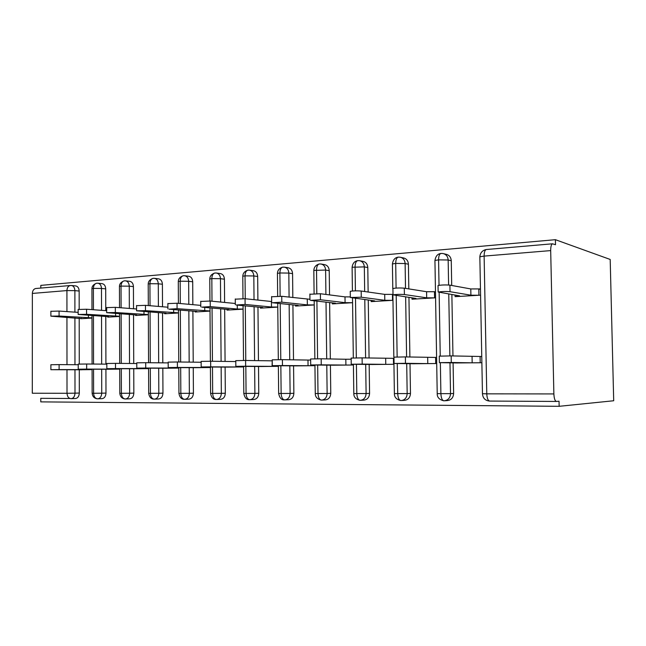 <?xml version="1.0" encoding="UTF-8"?>
<svg xmlns="http://www.w3.org/2000/svg" width="646" height="646" viewBox="0 0 646 646"><rect width="100%" height="100%" fill="white"/><g stroke="black" fill="none" stroke-linecap="round" stroke-linejoin="round"><path stroke-width="0.97" d="M69.97 398.493L40.779 398.324L40.779 401.877L559.145 406.31L613.7 400.754L610.187 259.45L555.399 239.69L40.811 285.379L40.811 288.076M553.872 393.931L550.683 250.6L484.12 256.099L486.777 393.842L553.872 393.931C554.131 398.606 554.995 401.118 556.472 401.449L559.032 401.223L559.145 406.31M550.683 250.6C550.691 246.707 551.28 244.446 552.459 243.8L555.512 244.705L555.399 239.69M66.942 311.606L66.926 290.579L32.365 293.429L32.3 393.228L67.014 393.277L66.99 369.73M32.365 293.429C32.518 290.716 33.608 289.077 35.635 288.52L36.192 288.479M480.293 295.174L455.107 296.659L455.083 295.133M456.302 362.955L481.585 362.737M481.464 356.447L480.091 356.479L481.464 356.519M480.18 288.923L470.789 288.94L449.915 285.144L450.028 291.693C445.861 291.37 441.904 291.475 438.158 292.024L459.621 295.868L456.439 296.579L456.415 295.343M74.976 369.73L75.001 393.172L79.305 393.051L79.272 369.73M79.264 364.061L79.2 318.098M79.183 309.232L79.159 291.039L74.879 290.635L74.904 312.147M79.305 393.051C79.07 396.378 77.77 398.202 75.404 398.517L71.318 398.663M71.52 285.508L70.148 285.54C68.145 286.097 67.071 287.777 66.926 290.579L74.879 290.635C74.702 287.688 73.587 285.976 71.52 285.508L75.808 285.936C77.867 286.404 78.99 288.108 79.159 291.039M101.672 369.246L101.729 393.204L105.984 393.083C105.742 396.483 104.386 398.348 101.923 398.671L97.901 398.808M93.436 309.741L93.395 288.391L101.479 288.455C101.293 285.451 100.13 283.707 97.99 283.231L102.23 283.675C104.369 284.159 105.532 285.887 105.71 288.875L101.479 288.455L101.527 310.33M105.984 393.083L105.92 369.254M105.912 364.142L105.782 316.475M105.766 310.645L105.71 288.875M81.089 318.22L81.089 318.704L91.998 318.066M81.162 369.73L92.095 369.609L88.518 369.237M129.555 368.745L129.644 393.236L133.843 393.115C133.593 396.587 132.18 398.493 129.604 398.824L125.663 398.97M121.109 307.787L121.036 286.105L129.257 286.17C129.063 283.118 127.851 281.341 125.623 280.84L129.814 281.317C132.034 281.809 133.246 283.578 133.431 286.614L129.257 286.17L129.337 308.425M133.843 393.115L133.746 368.753M133.73 363.512L133.544 314.772M133.52 308.756L133.431 286.614M107.761 316.605L107.761 317.138L119.55 316.443M107.898 369.254L119.72 369.124L115.763 369.132L115.763 368.721M158.698 368.22L158.819 393.277L162.954 393.148C162.703 396.701 161.225 398.647 158.536 398.986L154.685 399.131M150.034 305.72L149.937 283.715L158.286 283.788C158.084 280.687 156.825 278.87 154.507 278.353L158.633 278.846C160.943 279.363 162.203 281.171 162.404 284.256L158.286 283.788L158.391 306.414M162.954 393.148L162.832 368.228M162.8 362.85L162.55 312.995M162.517 306.761L162.404 284.256M135.603 314.917L135.603 315.49L148.346 314.739M135.813 368.753L148.588 368.616M189.197 367.663L189.359 393.309L193.42 393.18C193.154 396.822 191.612 398.808 188.793 399.155L185.055 399.301M180.299 303.531L180.169 281.22L188.656 281.301C188.446 278.135 187.138 276.286 184.724 275.745L188.777 276.262C191.184 276.803 192.492 278.644 192.702 281.793L188.656 281.301L188.802 304.298M193.42 393.18L193.251 367.679M193.219 362.156L192.888 311.122M192.847 304.662L192.702 281.793M164.706 313.157L164.706 313.778L178.474 312.963M164.988 368.228L178.789 368.083M221.142 367.081L221.344 393.349L225.317 393.22C225.05 396.943 223.435 398.978 220.48 399.333L216.87 399.486M212.001 301.214L211.831 278.604L220.464 278.684C220.246 275.471 218.881 273.581 216.37 273.016L220.343 273.565C222.846 274.122 224.202 276.004 224.42 279.209L220.464 278.684L220.641 302.062M225.317 393.22L225.115 367.098M225.066 361.421L224.663 309.151M224.606 302.441L224.42 279.209M195.149 311.307L195.149 311.986L210.015 311.106M195.512 367.687L210.418 367.517M254.645 366.476L254.887 393.398L258.763 393.261C258.481 397.072 256.793 399.155 253.7 399.519L250.228 399.672M245.238 298.751L245.036 275.858L253.821 275.955C253.587 272.677 252.166 270.747 249.55 270.157L253.418 270.731C256.026 271.32 257.447 273.242 257.673 276.496L253.821 275.955L254.031 299.679M258.763 393.261L258.513 366.492M258.457 360.654L257.964 307.076M257.899 300.091L257.673 276.496M227.021 309.361L227.029 310.104L243.074 309.159M227.481 367.106L243.574 366.936L237.801 366.968L237.801 366.387M289.812 365.83L290.111 393.438L293.865 393.301C293.583 397.201 291.814 399.341 288.56 399.712L285.257 399.866M280.13 296.175L279.896 272.975L288.827 273.08C288.584 269.745 287.099 267.767 284.377 267.153L288.132 267.767C290.845 268.381 292.331 270.343 292.573 273.654L288.827 273.08L289.085 297.144M293.865 393.301L293.575 365.854M293.502 359.83L292.913 304.88M292.832 297.58L292.573 273.654M260.443 307.31L260.451 308.134L277.772 307.116M261 366.508L278.378 366.322L272.063 366.363L272.249 360.839M326.787 365.151L327.134 393.487L330.76 393.341C330.461 397.347 328.604 399.535 325.188 399.914L322.079 400.076M321.32 264.061L324.607 264.65C327.433 265.288 328.975 267.299 329.234 270.674L325.616 270.06L325.915 294.439M330.76 393.341L330.413 365.184M330.332 358.958L329.63 302.554M329.533 294.899L329.234 270.674M295.513 305.154L295.529 306.067L314.231 304.96M296.183 365.87L314.941 365.676L308.053 365.725L307.989 360.064L310.653 360.048M365.693 364.433L366.104 393.535L369.577 393.382C369.27 397.492 367.316 399.745 363.722 400.132L360.848 400.286M359.983 260.782L362.971 261.372C365.919 262.042 367.526 264.093 367.792 267.533L364.328 266.887L364.675 291.524M369.577 393.382L369.165 364.465M369.076 358.029L368.26 300.083M368.139 292.016L367.792 267.533M332.367 302.869L332.383 303.895L352.579 302.699L345.077 302.659L320.464 299.76L310.605 300.374L335.468 303.224L333.514 303.83L333.506 302.998M333.15 365.2L353.419 364.998L345.901 365.055L345.82 359.249L351.166 359.216M406.705 363.674L407.174 393.584L410.476 393.43C410.162 397.653 408.102 399.963 404.315 400.358L401.715 400.512M400.77 257.35L403.379 257.916C406.455 258.626 408.135 260.726 408.417 264.222L405.123 263.536L405.51 288.366M410.476 393.43L410 363.714M409.895 357.028L408.942 297.443M408.813 288.891L408.417 264.222M371.143 300.455L371.159 301.609L392.97 300.325M392.881 294.398L384.709 294.374L361.179 291.031L361.267 297.217L350.342 297.491L374.672 300.899L372.354 301.537L372.338 300.6M372.056 364.497L393.947 364.279M393.858 358.328L393.422 358.336L393.858 358.344M449.979 362.858L450.528 393.64L453.629 393.479C453.298 397.815 451.134 400.189 447.129 400.601L444.86 400.746M443.875 253.757L446.006 254.274C449.22 255.025 450.965 257.173 451.263 260.734L448.163 260.007L448.599 284.999M453.629 393.479L453.088 362.907M452.959 355.954L451.869 294.608M451.699 285.467L451.263 260.734M411.986 297.879L412.011 299.203L435.574 297.806M435.469 291.726L426.578 291.726L404.283 288.173L404.388 294.536C400.229 294.229 396.442 294.334 393.01 294.834L416 298.452L413.27 299.122L413.254 298.056M413.052 363.746L436.704 363.528M436.599 357.408L435.582 357.432L436.599 357.456M439.022 285.306L438.577 259.862C438.618 256.317 439.337 254.193 440.742 253.49L441.178 253.426M437.213 393.64L450.528 393.64C450.197 398.009 448.017 400.391 443.996 400.803C442.187 400.488 441.153 398.146 440.895 393.777L440.354 362.713M440.241 356.019L439.143 292.549M396.087 288.092L395.707 263.406C395.764 259.958 396.531 257.891 398.017 257.189L398.485 257.116M394.391 393.592L407.174 393.584C406.859 397.831 404.792 400.157 400.98 400.56C399.066 400.254 397.976 397.968 397.718 393.721L397.25 363.553M397.145 356.963L396.208 295.626M355.413 290.861L355.082 266.766C355.147 263.415 355.962 261.388 357.521 260.693L358.013 260.621M353.798 393.551L366.104 393.535C365.798 397.67 363.835 399.931 360.226 400.326C358.207 400.019 357.068 397.807 356.81 393.664L356.406 364.344M356.326 357.892L355.51 298.46M316.806 293.559L316.532 269.947C316.605 266.685 317.452 264.715 319.084 264.02L319.592 263.948M315.272 393.511L327.134 393.487C326.836 397.516 324.97 399.721 321.538 400.1C319.447 399.809 318.26 397.645 318.002 393.616L317.662 365.079M317.59 358.78L316.903 301.093M277.667 296.126L277.433 273.387L279.896 272.975C279.976 269.802 280.865 267.864 282.544 267.178L283.085 267.105M278.652 393.471L290.111 393.438C289.82 397.371 288.043 399.519 284.781 399.89C282.617 399.608 281.398 397.492 281.131 393.567L280.849 365.773M280.784 359.636L280.211 303.555M242.985 298.597L242.791 276.238L245.036 275.858C245.133 272.757 246.045 270.868 247.773 270.19L248.33 270.109M243.808 393.43L254.887 393.398C254.613 397.225 252.917 399.325 249.808 399.688C247.58 399.414 246.328 397.355 246.069 393.519L245.827 366.427M245.779 360.468L245.302 305.865M209.942 301.02L209.78 278.951L211.831 278.604C211.936 275.584 212.873 273.734 214.642 273.056L215.223 272.975M210.604 393.398L221.344 393.349C221.069 397.096 219.454 399.147 216.499 399.503C214.206 399.228 212.93 397.217 212.671 393.471L212.477 367.049M212.437 361.267L212.05 308.045M178.417 303.362L178.288 281.535L180.169 281.22C180.274 278.273 181.235 276.464 183.044 275.794L183.634 275.713M178.942 393.357L189.359 393.309C189.092 396.967 187.55 398.97 184.724 399.317C182.39 399.05 181.09 397.088 180.832 393.43L180.678 367.639M180.646 362.018L180.339 310.104M148.305 305.574L148.209 284.014L149.937 283.715C150.05 280.84 151.027 279.072 152.86 278.402L153.473 278.321M148.701 393.325L158.819 393.277C158.569 396.846 157.091 398.808 154.386 399.147C152.012 398.881 150.696 396.959 150.437 393.39L150.316 368.196M150.292 362.729L150.066 312.05M119.526 307.657L119.453 286.372L121.036 286.105C121.157 283.295 122.151 281.559 124.008 280.897L124.638 280.816M119.801 393.293L129.644 393.236C129.394 396.733 127.981 398.647 125.397 398.978C122.982 398.719 121.65 396.846 121.391 393.349L121.311 368.729M121.295 363.407L121.133 313.899M91.974 309.636L91.934 288.641L93.395 288.391C93.517 285.645 94.518 283.941 96.399 283.287L97.045 283.206M92.144 393.261L101.729 393.204C101.487 396.62 100.13 398.493 97.659 398.816C95.22 398.566 93.864 396.733 93.613 393.309L93.565 369.237M93.549 364.053L93.452 315.66M438.053 285.879L438.045 285.492C441.791 284.902 445.748 284.789 449.915 285.144M480.18 289.263L478.807 289.004L478.928 295.254L470.91 295.198L450.028 291.693M470.789 288.94L470.91 295.198M439.264 356.148L451.174 355.898L451.288 362.487L439.377 362.648L457.634 362.979M451.174 355.898L480.091 356.479L480.212 362.761L472.169 362.826L472.056 356.527M451.288 362.487L472.169 362.826M392.921 288.827L392.913 288.487C396.345 287.938 400.132 287.833 404.283 288.173M435.477 291.952L434.459 291.79L434.564 297.871L426.683 297.822L404.388 294.536M426.578 291.726L426.683 297.822M350.269 291.621L350.261 291.314C353.402 290.813 357.044 290.716 361.179 291.031M392.881 294.487L392.453 294.431L392.542 300.35L384.798 300.301L361.267 297.217M384.709 294.374L384.798 300.301M309.886 294.269L320.392 293.736L320.464 299.76M350.334 296.91L345.004 296.877L320.392 293.736M345.004 296.877L345.077 302.659M271.611 296.78L281.745 296.296L281.801 302.166L272.45 302.748L298.218 305.437L296.603 306.002L296.595 305.267M314.231 304.928L307.351 304.896L281.801 302.166M309.943 299.276L281.745 296.296M307.286 299.26L307.351 304.896M393.963 357.149L405.373 356.915L405.47 363.318L394.06 363.464L414.312 363.763M405.373 356.915L435.582 357.432L435.687 363.545L427.781 363.609L427.684 357.48M405.47 363.318L427.781 363.609M351.158 358.094L362.107 357.876L362.196 364.102L351.238 364.247L373.259 364.505M362.107 357.876L393.422 358.336L393.519 364.287L385.759 364.352L385.67 358.393M362.196 364.102L385.759 364.352M310.637 358.99L321.175 358.788L321.248 364.845L310.71 364.982L334.289 365.216M321.175 358.788L345.82 359.249M321.248 364.845L345.901 365.055M272.232 359.838L282.399 359.652L282.455 365.547L272.289 365.676L297.265 365.878M282.399 359.652L307.989 360.064M282.455 365.547L308.053 365.725M235.273 299.171L245.06 298.727L245.109 304.444L236.234 305.001L262.777 307.536L261.477 308.069L261.469 307.407M277.772 307.044L271.473 307.02L245.109 304.444M271.659 301.529L245.06 298.727M271.425 301.52L271.473 307.02M235.782 360.646L245.601 360.468L245.65 366.217L235.83 366.339L262.034 366.508M245.601 360.468L272.006 360.839M245.65 366.217L272.063 366.363M200.736 301.44L210.208 301.036L210.249 306.616L201.802 307.141L229.031 309.531L228.006 310.048L228.006 309.442M243.074 309.063L237.316 309.046L210.249 306.616M235.314 303.491L210.208 301.036M237.284 305.098L237.316 309.046M201.148 361.405L210.644 361.243L210.685 366.855L201.181 366.968L228.466 367.114M210.644 361.243L235.79 361.558M210.685 366.855L237.801 366.968M167.871 303.596L177.044 303.24L177.077 308.683L169.034 309.184L196.852 311.445L196.085 311.929L196.077 311.38M210.015 310.992L177.077 308.683M200.761 305.38L177.044 303.24M204.725 307.399L204.758 310.976M168.178 362.14L177.384 361.986L177.416 367.453L168.21 367.566L196.449 367.687M177.384 361.986L201.148 362.245M177.416 367.453L210.418 367.501M205.145 367.55L205.145 367.017M136.548 305.663L145.455 305.332L145.479 310.645L136.572 310.815L166.127 313.262L165.602 313.722L165.594 313.221M178.474 312.834L145.479 310.645M167.887 307.213L145.455 305.332M173.661 309.555L173.677 312.817M136.774 362.834L145.705 362.689L145.73 368.034L136.799 368.131L165.885 368.236M145.705 362.689L168.186 362.899M145.73 368.034L178.789 368.058M173.992 368.099L173.984 367.614M106.679 307.625L115.327 307.334L115.343 312.527L106.687 312.68L136.774 315.006L136.459 315.442L136.459 314.982M148.346 314.586L115.343 312.527M136.564 308.99L115.327 307.334M143.977 311.59L143.993 314.578M106.824 363.496L115.497 363.359L115.513 368.575L106.84 368.68L136.669 368.753M115.497 363.359L136.782 363.536M115.513 368.575L148.588 368.591M144.219 368.624L144.219 368.188M78.15 309.507L86.564 309.24L86.572 314.311L78.158 314.457L108.698 316.669L108.576 317.089L108.576 316.661M119.55 316.265L86.572 314.311M106.687 310.71L86.564 309.24M115.594 313.512L115.602 316.257M78.223 364.126L86.661 364.005L86.669 369.1L78.231 369.197L108.722 369.254M86.661 364.005L106.824 364.15M86.669 369.1L115.763 369.132M50.881 311.307L59.069 311.065L59.077 316.023L50.881 316.16L81.872 318.664M91.99 317.88L59.077 316.023M78.15 312.373L59.069 311.065M88.421 315.329L88.421 317.872M50.889 364.74L59.101 364.619L59.101 369.601L50.889 369.698L81.953 369.787M59.101 364.619L78.223 364.732M59.101 369.601L88.518 369.609M556.335 401.449L489.692 401.069C488.005 400.746 487.036 398.332 486.777 393.842L482.457 393.68M486.551 249.501L486.188 249.534C484.839 250.172 484.145 252.36 484.12 256.099L479.841 256.777L479.857 257.366M66.99 364.667L66.942 317.339M71.1 398.663C68.629 398.421 67.265 396.62 67.014 393.277L75.001 393.172C74.766 396.515 73.466 398.348 71.1 398.663M35.635 288.52L70.616 285.492M448.76 294.108L449.858 355.881M443.713 400.786C439.288 399.672 437.124 397.314 437.221 393.729L434.936 260.459L438.577 259.862L448.163 260.007C447.864 256.422 446.103 254.258 442.881 253.507L440.83 253.458M489.498 401.061L489.248 401.045C485.122 400.504 482.861 398.089 482.465 393.785L479.841 256.777C480.277 252.772 482.392 250.365 486.188 249.534L552.459 243.8M405.648 296.974L406.6 356.947M364.788 299.639L365.604 357.957M326.012 302.142L326.706 358.893M289.158 304.492L289.747 359.765M254.096 306.705L254.589 360.597M220.698 308.804L221.102 361.372M188.842 310.791L189.165 362.115M158.423 312.68L158.674 362.81M129.353 314.481L129.531 363.48M101.543 316.193L101.656 364.11M74.912 317.832L74.968 364.715M392.792 288.794L392.413 263.948L395.707 263.406L405.123 263.536C404.84 260.015 403.152 257.899 400.068 257.189L398.114 257.156M440.742 253.49C437.576 253.918 435.638 256.244 434.936 260.459L434.944 260.992M352.417 291.007L352.102 267.258L364.328 266.887C364.061 263.423 362.446 261.364 359.483 260.685L357.634 260.661M398.017 257.189C394.924 257.649 393.059 259.902 392.413 263.948L392.421 264.432M314.093 293.591L313.819 270.399L325.616 270.06C325.358 266.661 323.816 264.642 320.973 264.004L319.197 263.988M357.521 260.693C354.444 261.25 352.635 263.439 352.102 267.258L352.102 267.694M319.084 264.02C315.797 265.03 314.045 267.153 313.819 270.399L313.827 270.787M282.544 267.178C279.306 268.211 277.602 270.278 277.433 273.387L277.433 273.743M247.773 270.19C244.608 271.239 242.944 273.25 242.791 276.238L242.799 276.553M214.642 273.056C211.517 274.138 209.893 276.1 209.78 278.951L209.788 279.225M183.044 275.794C179.943 276.916 178.361 278.83 178.288 281.535L178.288 281.785M152.86 278.402C149.791 279.565 148.241 281.438 148.209 284.014L148.209 284.24M124.008 280.897C120.972 282.108 119.453 283.933 119.453 286.372L119.453 286.582M96.399 283.287C93.379 284.539 91.894 286.323 91.934 288.641L91.934 288.819M400.681 400.544C396.426 399.486 394.326 397.193 394.391 393.672L393.931 363.512M393.834 357.141L392.889 295.125M359.903 400.31C355.793 399.309 353.766 397.08 353.806 393.624L353.41 364.312M353.322 357.949L352.514 298.081M284.377 267.153L282.673 267.145M321.199 400.084C317.234 399.131 315.256 396.959 315.272 393.575L314.941 365.055M314.86 358.813L314.182 300.786M249.55 270.157L247.911 270.157M284.426 399.874C281.559 400.124 279.637 398.009 278.652 393.527L278.369 365.757M278.313 359.652L277.74 303.297M216.37 273.016L214.787 273.024M249.437 399.672C246.586 399.858 244.713 397.799 243.808 393.487L243.574 366.419M243.518 360.46L243.049 305.647M184.724 275.745L183.198 275.753M216.111 399.486C213.245 399.575 211.404 397.556 210.604 393.438L210.418 367.041M210.378 361.243L209.99 307.859M154.507 278.353L153.021 278.369M184.32 399.301C181.461 399.325 179.669 397.355 178.942 393.398L178.789 367.631M178.756 362.002L178.458 309.951M125.623 280.84L124.185 280.865M153.974 399.123C151.091 399.058 149.331 397.137 148.701 393.366L148.588 368.196M148.564 362.713L148.338 311.921M97.99 283.231L96.585 283.247M124.969 398.962C121.973 398.59 120.253 396.709 119.801 393.325L119.72 368.729M119.704 363.399L119.542 313.786M97.215 398.8C94.235 398.372 92.539 396.531 92.144 393.293L92.095 369.237M92.087 364.045L91.99 315.563M438.045 285.492L438.158 292.024M439.377 362.648L439.264 356.067M392.913 288.487L393.01 294.834M350.261 291.314L350.342 297.491M309.886 293.995L309.951 300.01M271.611 296.538L271.667 302.393M394.06 363.464L393.963 357.077M351.238 364.247L351.158 358.029M310.71 364.982L310.637 358.934M272.289 365.676L272.232 359.782M235.273 298.945L235.322 304.662M235.83 366.339L235.782 360.597M200.736 301.238L200.777 306.81M201.181 366.968L201.14 361.364M167.871 303.426L167.895 308.861M168.21 367.566L168.178 362.099M136.548 305.51L136.572 310.815M136.799 368.131L136.774 362.802M106.679 307.488L106.687 312.68M106.84 368.68L106.824 363.464M78.15 309.386L78.158 314.457M78.231 369.197L78.223 364.102M50.881 311.202L50.881 316.16M50.889 369.698L50.889 364.715"/></g></svg>
